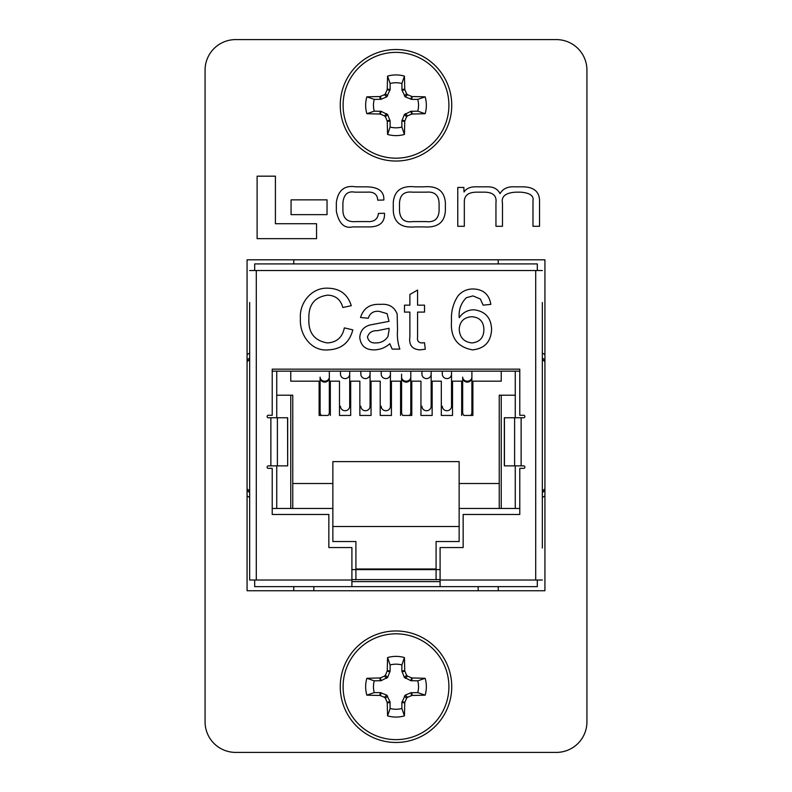 <?xml version="1.0" encoding="UTF-8"?>
<svg xmlns="http://www.w3.org/2000/svg" width="792" height="792" viewBox="0 0 792 792"><rect width="100%" height="100%" fill="white"/><g stroke="black" fill="none" stroke-linecap="round" stroke-linejoin="round"><path stroke-width="1.19" d="M247.074 590.743L544.926 590.743L544.926 259.806L247.074 259.806L247.074 590.743M205.069 721.849A30.551 30.551 0 0 0 235.62 752.4L556.38 752.4A30.551 30.551 0 0 0 586.931 721.849L586.931 70.151A30.551 30.551 0 0 0 556.38 39.6L235.62 39.6A30.551 30.551 0 0 0 205.069 70.151L205.069 721.849M257.113 176.17L257.113 238.659L316.562 238.659L316.562 223.73L275.418 223.73L275.418 176.17L257.113 176.17M291.07 199.851L291.07 214.642L327.037 214.642L327.037 199.851L291.07 199.851M415.067 186.833C401.712 185.437 394.456 190.565 393.287 202.208L393.287 211.137C394.238 222.8 401.405 228.056 414.78 226.918L424.156 226.918C437.55 227.829 444.619 222.443 445.371 210.771L445.371 202.603C444.411 190.941 437.253 185.684 423.878 186.833L415.067 186.833M426.462 192.159L412.454 192.159C404.326 191.238 400.01 194.842 399.505 202.99L399.505 211.177C400.267 219.305 404.702 222.77 412.8 221.582L426.136 221.582C434.263 222.512 438.58 218.909 439.095 210.761L439.095 203.366C438.827 195.208 434.62 191.476 426.462 192.159M457.766 187.437L457.766 226.304L464.32 226.304L464.32 201.92C464.211 195.545 468.3 192.288 476.586 192.159L483.14 192.159C492.634 191.921 496.901 195.456 495.95 202.762L495.95 226.304L502.494 226.304L502.494 203.296C501.059 196.456 505.534 192.743 515.909 192.159L520.562 192.159C529.927 192.862 534.065 195.812 532.986 201.01L532.986 226.304L539.54 226.304L539.54 200.247C539.134 191.347 533.471 186.882 522.542 186.833L514.612 186.833C507.692 186.427 502.831 188.704 500.049 193.654C497.673 188.922 493.416 186.655 487.278 186.833L477.041 186.833C470.795 186.536 466.448 188.268 464.013 192.01L463.855 187.437L457.766 187.437M378.418 213.434C377.735 219.305 374.002 222.027 367.211 221.582L356.162 221.582C347.777 222.374 343.362 218.82 342.906 210.91L342.906 202.762C343.807 194.386 347.797 190.852 354.865 192.159L366.904 192.159C373.794 191.595 377.408 194.258 377.735 200.168L383.833 200.02C384.259 191.506 378.596 187.11 366.835 186.833L355.856 186.833C344.55 185.011 338.045 190.248 336.343 202.534L336.343 211.216C338.847 223.502 344.282 228.73 352.658 226.918L367.448 226.918C379.229 227.284 384.922 222.74 384.516 213.276L378.418 213.434M478.18 586.634L478.18 590.743M498.227 586.634L498.227 590.743M440.095 579.625L351.905 579.625M319.117 415.453L321.374 415.453A4.613 4.475 180 0 1 320.107 412.375L320.107 377.635A4.613 4.475 0 0 0 324.72 382.11A4.613 4.475 0 0 0 329.333 377.635L329.333 412.375A4.613 4.475 180 0 1 328.066 415.453L319.117 415.453L319.117 381.18L290.763 381.18L290.763 371.151M501.237 371.151L501.237 381.18L472.883 381.18L472.883 415.453L463.934 415.453A4.613 4.475 180 0 1 462.667 412.375L462.667 377.635A4.613 4.475 0 0 0 467.28 382.11A4.613 4.475 0 0 0 471.893 377.635L471.893 412.375A4.613 4.475 180 0 1 470.626 415.453L472.883 415.453M459.142 541.54L459.142 526.502L332.858 526.502L332.858 541.54L355.915 541.54L355.915 569.596L436.085 569.596L436.085 541.54L459.142 541.54L459.142 508.464L519.78 508.464M276.735 508.464L276.735 465.864M276.735 417.76L276.735 371.151M515.265 371.151L515.265 417.76M515.265 465.864L515.265 508.464M461.677 415.453L461.677 381.18L452.519 381.18L452.519 415.453L441.312 415.453L452.519 415.453M441.312 415.453L441.312 381.18L432.145 381.18L432.145 415.453L420.948 415.453L432.145 415.453M420.948 415.453L420.948 381.18L411.781 381.18L411.781 415.453L402.831 415.453A4.613 4.475 180 0 1 401.574 412.375L401.574 377.635A4.613 4.475 0 0 0 406.187 382.11A4.613 4.475 0 0 0 410.791 377.635L410.791 412.375A4.613 4.475 180 0 1 409.533 415.453L411.781 415.453M400.584 415.453L400.584 381.18L391.416 381.18L391.416 415.453L380.219 415.453L391.416 415.453M380.219 415.453L380.219 381.18L371.052 381.18L371.052 415.453L359.855 415.453L371.052 415.453M359.855 415.453L359.855 381.18L350.688 381.18L350.688 415.453L339.481 415.453L350.688 415.453M339.481 415.453L339.481 381.18L330.323 381.18L330.323 415.453M272.22 508.464L332.858 508.464L332.858 461.617L459.142 461.617L459.142 483.516L499.227 483.516L499.227 395.208L515.265 395.208M276.735 395.208L292.773 395.208L292.773 483.516L332.858 483.516M351.905 569.596L355.915 569.596L355.915 579.625M332.858 508.464L332.858 541.54M519.78 371.151L272.22 371.151M436.085 579.625L436.085 569.596L440.095 569.596M459.142 483.516L459.142 508.464M292.773 508.464L292.773 483.516M499.227 483.516L499.227 508.464M313.82 590.743L313.82 586.634M293.773 586.634L293.773 590.743M544.926 361.588A30.066 30.066 0 0 0 542.332 359.756L542.332 302.504M544.926 488.961A30.066 30.066 0 0 1 542.332 490.802L542.332 497.435A34.967 34.967 0 0 0 544.926 495.95M247.074 488.961A30.066 30.066 0 0 0 249.668 490.802L249.668 548.054M247.074 361.588A30.066 30.066 0 0 1 249.668 359.756L249.668 353.113A34.967 34.967 0 0 0 247.074 354.598M292.773 395.208L290.763 395.208L290.763 508.464M501.237 508.464L501.237 395.208L499.227 395.208M310.81 381.18L290.763 381.18M501.237 381.18L481.19 381.18M498.227 263.914L498.227 259.806M293.773 263.914L293.773 259.806M521.126 465.864L504.326 465.864L504.326 417.76L521.126 417.76L521.126 465.864L523.631 465.864A1.257 1.257 0 0 1 524.878 467.122A1.257 1.257 0 0 1 523.631 468.369L519.78 468.369L519.78 514.473L463.152 514.473L463.152 547.549L440.095 547.549L440.095 586.634L254.687 586.634L254.687 580.021L249.668 580.021L249.668 302.504M542.332 548.054L542.332 353.113A34.967 34.967 0 0 1 544.926 354.598M421.502 342.936L424.522 342.748L425.294 349.213L419.859 349.876C412.107 349.322 408.771 344.946 409.88 336.758L409.88 312.098L404.484 312.098L404.484 305.158L409.88 305.158L409.88 294.466L417.582 290.08L417.582 305.158L424.522 305.158L424.522 312.098L417.582 312.098L417.582 337.036C417.008 340.54 418.315 342.51 421.502 342.936M327.482 342.936C336.857 342.283 342.471 337.263 344.342 327.878L352.826 329.858C349.51 342.599 341.322 349.272 328.274 349.876C310.999 351.668 299.317 334.412 300.406 318.592C299.109 302.89 311.721 287.219 328.106 288.199C339.996 288.516 347.718 294.337 351.282 305.682L342.807 307.494C340.708 299.633 335.669 295.515 327.7 295.139C314.701 296.931 308.435 304.732 308.88 318.552C308.137 332.63 314.345 340.758 327.482 342.936M521.126 417.76L523.631 417.76A1.257 1.257 0 0 0 524.878 416.503A1.257 1.257 0 0 0 523.631 415.255L519.78 415.255L519.78 369.151L272.22 369.151L272.22 415.255L268.369 415.255A1.257 1.257 0 0 0 267.122 416.503A1.257 1.257 0 0 0 268.369 417.76L287.674 417.76L287.674 465.864L287.575 417.76M287.575 465.864L268.369 465.864A1.257 1.257 0 0 0 267.122 467.122A1.257 1.257 0 0 0 268.369 468.369L272.22 468.369L272.22 514.473L328.848 514.473L328.848 547.549L351.905 547.549L351.905 586.634M392.149 349.104L389.832 343.708C385.338 347.708 380.111 349.757 374.151 349.876C365.538 349.906 360.736 345.767 359.766 337.451C360.221 330.957 363.627 326.799 369.983 324.987L389.02 321.354L387.07 313.652L379.061 311.325C373.527 310.86 369.923 313.167 368.25 318.265L360.538 317.493C363.498 308.108 370.141 303.742 380.447 304.385C388.743 303.603 394.317 306.821 397.168 314.028L397.544 330.026C396.98 336.61 397.742 342.966 399.851 349.104L392.149 349.104M473.467 288.971C483.417 289.407 489.208 294.545 490.832 304.385L483.12 305.158L480.338 298.99L472.963 295.911L466.399 297.693C460.944 303.118 458.548 309.791 459.221 317.711C462.736 312.573 467.607 309.929 473.834 309.781C485.189 311.177 491.109 317.681 491.594 329.304C491.02 341.718 484.684 348.579 472.586 349.876C457.291 347.143 450.262 337.511 451.509 320.948C450.935 311.751 453.113 303.366 458.063 295.802C462.132 291.159 467.27 288.882 473.467 288.971M351.905 581.625L440.095 581.625M440.095 586.634L537.313 586.634L537.313 580.021L535.709 580.021L542.332 580.021M249.668 270.527L537.313 270.527L537.313 263.914L254.687 263.914L537.313 263.914M254.687 580.021L351.905 580.021M254.687 270.527L254.687 263.914M537.313 270.527L542.332 270.527M287.674 427.779L287.674 417.76M287.674 465.864L287.674 455.845M504.326 417.76L504.326 427.779M504.326 455.845L504.326 465.864M389.02 330.531L389.06 328.284L377.457 330.69C372.21 330.462 368.884 332.571 367.478 337.026C368.448 341.253 371.26 343.223 375.903 342.936C381.041 342.936 385.031 340.837 387.882 336.63L389.02 330.531M471.695 316.721C463.973 317.305 459.805 321.453 459.221 329.145C459.667 337.451 463.924 342.055 472.002 342.936C479.823 342.065 483.783 337.6 483.892 329.541C483.665 321.532 479.596 317.265 471.695 316.721M247.074 359.915A30.601 30.601 0 0 1 249.668 358.123M249.668 580.021L249.668 497.435A34.967 34.967 0 0 1 247.074 495.95M247.074 490.634A30.601 30.601 0 0 0 249.668 492.426M544.926 359.915A30.601 30.601 0 0 0 542.332 358.123M544.926 490.634A30.601 30.601 0 0 1 542.332 492.426M355.915 569.002L436.085 569.002M340.471 406.247L340.471 406.247A4.613 4.485 180 0 0 345.084 410.731A4.613 4.485 180 0 0 349.698 406.247L349.698 374.101A4.613 4.485 -0 0 1 345.084 378.586A4.613 4.485 -0 0 1 340.471 374.101L340.471 371.151M360.845 406.247L360.845 406.247A4.613 4.485 180 0 0 365.449 410.731A4.613 4.485 180 0 0 370.062 406.247L370.062 374.101A4.613 4.485 -0 0 1 365.449 378.586A4.613 4.485 -0 0 1 360.845 374.101L360.845 371.151M381.209 406.247L381.209 406.247A4.613 4.485 180 0 0 385.813 410.731A4.613 4.485 180 0 0 390.426 406.247L390.426 374.101A4.613 4.485 -0 0 1 385.813 378.586A4.613 4.485 -0 0 1 381.209 374.101L381.209 371.151M401.574 406.247L401.574 377.121A4.613 4.079 180 0 0 406.187 381.2A4.613 4.079 180 0 0 410.791 377.121L410.791 371.151L410.791 377.121M421.938 406.247L421.938 406.247A4.613 4.485 180 0 0 426.551 410.731A4.613 4.485 180 0 0 431.155 406.247L431.155 374.101A4.613 4.485 -0 0 1 426.551 378.586A4.613 4.485 -0 0 1 421.938 374.101L421.938 371.151M442.302 406.247L442.302 406.247A4.613 4.485 180 0 0 446.916 410.731A4.613 4.485 180 0 0 451.529 406.247L451.529 374.101A4.613 4.485 -0 0 1 446.916 378.586A4.613 4.485 -0 0 1 442.302 374.101L442.302 371.151M401.881 127.047L404.425 134.432A86.486 7.534 -90 0 0 404.732 121.513L401.881 120.938L404.365 114.602L410.979 111.296L417.76 111.157L425.155 113.711A30.343 30.343 0 0 0 425.155 96.852A86.486 7.534 180 0 0 412.226 96.545L411.662 99.396L405.326 96.921L402.019 90.298L401.881 83.516L404.425 76.121A30.343 30.343 0 0 0 387.575 76.121A86.486 7.534 90 0 0 387.268 89.05L390.119 89.615L386.674 96.921L381.021 99.267L374.24 99.396A22.542 22.542 0 0 0 374.24 111.157L381.021 111.296L387.635 114.602L390.119 120.938L390.119 127.047A22.542 22.542 0 0 0 401.881 127.047L401.881 120.938M390.119 120.938L387.268 121.513A86.486 7.534 90 0 0 387.575 134.432A30.343 30.343 0 0 0 404.425 134.432M417.76 111.157A22.542 22.542 0 0 0 417.76 99.396L425.155 96.852M396 49.53A55.747 55.747 0 0 0 340.253 105.277A55.747 55.747 0 0 1 396 49.53A55.747 55.747 0 0 1 451.747 105.277A55.747 55.747 0 0 0 396 49.53A55.747 55.747 0 0 0 340.253 105.277A55.747 55.747 0 0 0 396 161.033A55.747 55.747 0 0 0 451.747 105.277A55.747 55.747 0 0 0 396 49.53A55.747 55.747 0 0 0 340.253 105.277A55.747 55.747 0 0 0 396 161.033M396 158.182A52.906 52.906 0 0 0 448.906 105.277A52.906 52.906 0 0 0 396 52.371A52.906 52.906 0 0 0 343.094 105.277A52.906 52.906 0 0 0 396 158.182M387.268 121.513L387.12 120.829L389.981 120.265M387.635 114.602L385.417 116.82A86.229 7.514 67.5 0 0 387.12 120.829M385.417 116.82L384.457 115.86L386.674 113.642M381.021 111.296L380.447 114.157A86.229 7.514 22.5 0 0 384.457 115.86M380.447 114.157L379.774 114.018L380.338 111.157M380.338 99.396L379.774 96.545A86.486 7.534 180 0 0 366.844 96.852A30.343 30.343 0 0 0 366.844 113.711A86.486 7.534 0 0 0 379.774 114.018M379.774 96.545L380.447 96.396L381.021 99.267M386.674 96.921L384.457 94.694A86.229 7.514 157.5 0 0 380.447 96.396M384.457 94.694L385.417 93.733L387.635 95.961M389.981 90.298L387.12 89.724A86.229 7.514 112.5 0 0 385.417 93.733M387.12 89.724L387.268 89.05M401.881 89.615L404.732 89.05A86.486 7.534 -90 0 0 404.425 76.121M404.732 89.05L404.88 89.724L402.019 90.298M404.365 95.961L406.583 93.733A86.229 7.514 -112.5 0 0 404.88 89.724M406.583 93.733L407.543 94.694L405.326 96.921M410.979 99.267L411.553 96.396A86.229 7.514 -157.5 0 0 407.543 94.694M411.553 96.396L412.226 96.545M411.662 111.157L412.226 114.018A86.486 7.534 0 0 0 425.155 113.711M412.226 114.018L411.553 114.157L410.979 111.296M405.326 113.642L407.543 115.86A86.229 7.514 -22.5 0 0 411.553 114.157M407.543 115.86L406.583 116.82L404.365 114.602M402.019 120.265L404.88 120.829A86.229 7.514 -67.5 0 0 406.583 116.82M404.88 120.829L404.732 121.513M401.881 83.516A22.542 22.542 0 0 0 390.119 83.516L387.575 76.121M417.76 99.396L411.662 99.396M390.119 83.516L390.119 89.615M390.119 127.047L387.575 134.432M374.24 111.157L366.844 113.711M374.24 99.396L366.844 96.852M390.119 664.953L387.575 657.568A86.486 7.534 90 0 0 387.268 670.487L390.119 671.062L387.635 677.398L381.021 680.704L374.24 680.843L366.844 678.289A30.343 30.343 0 0 0 366.844 695.148A86.486 7.534 0 0 0 379.774 695.455L380.338 692.604L386.674 695.079L389.981 701.702L390.119 708.484L387.575 715.879A30.343 30.343 0 0 0 404.425 715.879A86.486 7.534 -90 0 0 404.732 702.949L401.881 702.385L405.326 695.079L410.979 692.733L417.76 692.604A22.542 22.542 0 0 0 417.76 680.843L410.979 680.704L404.365 677.398L401.881 671.062L401.881 664.953A22.542 22.542 0 0 0 390.119 664.953L390.119 671.062M401.881 671.062L404.732 670.487A86.486 7.534 -90 0 0 404.425 657.568A30.343 30.343 0 0 0 387.575 657.568M374.24 680.843A22.542 22.542 0 0 0 374.24 692.604L366.844 695.148M396 742.47A55.747 55.747 0 0 0 451.747 686.723A55.747 55.747 0 0 1 396 742.47A55.747 55.747 0 0 1 340.253 686.723A55.747 55.747 0 0 0 396 742.47A55.747 55.747 0 0 0 451.747 686.723A55.747 55.747 0 0 0 396 630.967A55.747 55.747 0 0 0 340.253 686.723A55.747 55.747 0 0 0 396 742.47A55.747 55.747 0 0 0 451.747 686.723A55.747 55.747 0 0 0 396 630.967M396 633.818A52.906 52.906 0 0 0 343.094 686.723A52.906 52.906 0 0 0 396 739.629A52.906 52.906 0 0 0 448.906 686.723A52.906 52.906 0 0 0 396 633.818M404.732 670.487L404.88 671.171L402.019 671.735M404.365 677.398L406.583 675.18A86.229 7.514 -112.5 0 0 404.88 671.171M406.583 675.18L407.543 676.14L405.326 678.358M410.979 680.704L411.553 677.843A86.229 7.514 -157.5 0 0 407.543 676.14M411.553 677.843L412.226 677.982L411.662 680.843M411.662 692.604L412.226 695.455A86.486 7.534 0 0 0 425.155 695.148A30.343 30.343 0 0 0 425.155 678.289A86.486 7.534 180 0 0 412.226 677.982M412.226 695.455L411.553 695.604L410.979 692.733M405.326 695.079L407.543 697.307A86.229 7.514 -22.5 0 0 411.553 695.604M407.543 697.307L406.583 698.267L404.365 696.039M402.019 701.702L404.88 702.276A86.229 7.514 -67.5 0 0 406.583 698.267M404.88 702.276L404.732 702.949M390.119 702.385L387.268 702.949A86.486 7.534 90 0 0 387.575 715.879M387.268 702.949L387.12 702.276L389.981 701.702M387.635 696.039L385.417 698.267A86.229 7.514 67.5 0 0 387.12 702.276M385.417 698.267L384.457 697.307L386.674 695.079M381.021 692.733L380.447 695.604A86.229 7.514 22.5 0 0 384.457 697.307M380.447 695.604L379.774 695.455M380.338 680.843L379.774 677.982A86.486 7.534 180 0 0 366.844 678.289M379.774 677.982L380.447 677.843L381.021 680.704M386.674 678.358L384.457 676.14A86.229 7.514 157.5 0 0 380.447 677.843M384.457 676.14L385.417 675.18L387.635 677.398M389.981 671.735L387.12 671.171A86.229 7.514 112.5 0 0 385.417 675.18M387.12 671.171L387.268 670.487M390.119 708.484A22.542 22.542 0 0 0 401.881 708.484L404.425 715.879M374.24 692.604L380.338 692.604M401.881 708.484L401.881 702.385M401.881 664.953L404.425 657.568M417.76 680.843L425.155 678.289M417.76 692.604L425.155 695.148M440.095 580.021L535.709 580.021L535.709 270.527M256.291 270.527L256.291 580.021M270.874 465.864L270.874 417.76M504.425 417.76L504.425 465.864M514.612 417.76L514.612 465.864M277.388 465.864L277.388 417.76M401.574 374.101L401.574 377.121L401.574 374.101M471.893 371.151L471.893 377.121A4.613 4.079 180 0 1 467.28 381.2A4.613 4.079 180 0 1 462.667 377.121L462.667 412.375M329.333 371.151L329.333 377.121A4.613 4.079 180 0 1 324.72 381.2A4.613 4.079 180 0 1 320.107 377.121L320.107 412.375M471.893 377.635L471.893 377.121M451.529 371.151L451.529 374.101M431.155 371.151L431.155 374.101M390.426 371.151L390.426 374.101M370.062 371.151L370.062 374.101M349.698 371.151L349.698 374.101M329.333 377.635L329.333 377.121"/></g></svg>
